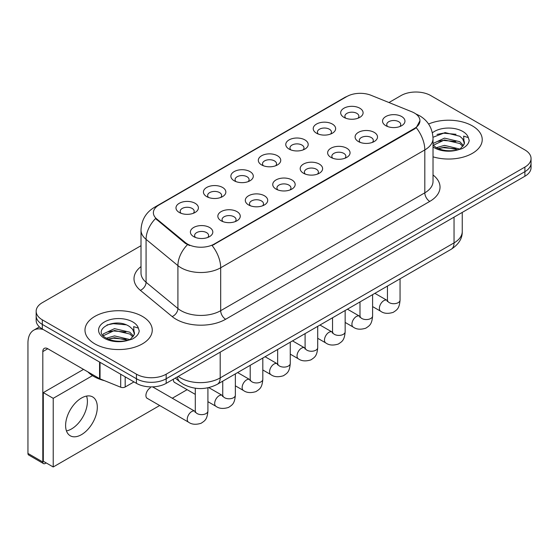 <?xml version="1.0" encoding="UTF-8"?>
<svg xmlns="http://www.w3.org/2000/svg" width="559" height="559" viewBox="0 0 559 559"><rect width="100%" height="100%" fill="white"/><g stroke="black" fill="none" stroke-linecap="round" stroke-linejoin="round"><path stroke-width="0.84" d="M316.506 133.217L316.506 133.217A11.208 6.47 180 0 1 316.506 124.063A11.208 6.47 180 0 1 332.36 124.063A11.208 6.47 180 0 1 332.36 133.217A11.208 6.47 180 0 1 316.506 133.217M330.523 134.076A7.008 4.046 0 0 0 331.438 132.071A7.008 4.046 0 0 0 329.384 129.213A7.008 4.046 0 0 0 321.753 128.332A7.008 4.046 0 0 0 317.421 132.071A7.008 4.046 0 0 0 318.344 134.076M289.059 149.064L289.059 149.064A11.208 6.47 180 0 1 289.059 139.911A11.208 6.47 180 0 1 304.914 139.911A11.208 6.47 180 0 1 304.914 149.064A11.208 6.47 180 0 1 289.059 149.064M303.069 149.924A7.008 4.046 0 0 0 303.991 147.918A7.008 4.046 0 0 0 301.937 145.06A7.008 4.046 0 0 0 294.3 144.18A7.008 4.046 0 0 0 289.974 147.918A7.008 4.046 0 0 0 290.897 149.924M261.605 164.912L261.605 164.912A11.208 6.47 180 0 1 261.605 155.758A11.208 6.47 180 0 1 277.46 155.758A11.208 6.47 180 0 1 277.46 164.912A11.208 6.47 180 0 1 261.605 164.912M275.622 165.771A7.008 4.046 0 0 0 276.544 163.766A7.008 4.046 0 0 0 274.49 160.908A7.008 4.046 0 0 0 266.853 160.028A7.008 4.046 0 0 0 262.527 163.766A7.008 4.046 0 0 0 263.45 165.771M234.158 180.76L234.158 180.76A11.208 6.47 180 0 1 234.158 171.606A11.208 6.47 180 0 1 250.013 171.606A11.208 6.47 180 0 1 250.013 180.76A11.208 6.47 180 0 1 234.158 180.76M248.175 181.619A7.008 4.046 0 0 0 249.09 179.614A7.008 4.046 0 0 0 247.043 176.756A7.008 4.046 0 0 0 239.406 175.875A7.008 4.046 0 0 0 235.08 179.614A7.008 4.046 0 0 0 235.996 181.619M206.711 196.607L206.711 196.607A11.208 6.47 180 0 1 206.711 187.454A11.208 6.47 180 0 1 222.566 187.454A11.208 6.47 180 0 1 222.566 196.607A11.208 6.47 180 0 1 206.711 196.607M220.728 197.46A7.008 4.046 0 0 0 221.643 195.461A7.008 4.046 0 0 0 219.596 192.603A7.008 4.046 0 0 0 211.959 191.723A7.008 4.046 0 0 0 207.634 195.461A7.008 4.046 0 0 0 208.549 197.46M179.264 212.455L179.264 212.455A11.208 6.47 180 0 1 179.264 203.301A11.208 6.47 180 0 1 195.119 203.301A11.208 6.47 180 0 1 195.119 212.455A11.208 6.47 180 0 1 179.264 212.455M193.281 213.307A7.008 4.046 0 0 0 194.197 211.309A7.008 4.046 0 0 0 192.142 208.444A7.008 4.046 0 0 0 184.512 207.571A7.008 4.046 0 0 0 180.18 211.309A7.008 4.046 0 0 0 181.102 213.307M343.953 117.369L343.953 117.369A11.208 6.47 180 0 1 343.953 108.215A11.208 6.47 180 0 1 359.807 108.215A11.208 6.47 180 0 1 359.807 117.369A11.208 6.47 180 0 1 343.953 117.369M357.97 118.228A7.008 4.046 0 0 0 358.885 116.223A7.008 4.046 0 0 0 356.838 113.365A7.008 4.046 0 0 0 349.2 112.485A7.008 4.046 0 0 0 344.875 116.223A7.008 4.046 0 0 0 345.79 118.228M358.368 141.539L358.368 141.539A11.208 6.47 180 0 1 358.368 132.385A11.208 6.47 180 0 1 374.223 132.385A11.208 6.47 180 0 1 374.223 141.539A11.208 6.47 180 0 1 358.368 141.539M372.385 142.398A7.008 4.046 0 0 0 373.307 140.393A7.008 4.046 0 0 0 371.253 137.535A7.008 4.046 0 0 0 363.616 136.662A7.008 4.046 0 0 0 359.29 140.393A7.008 4.046 0 0 0 360.213 142.398M330.921 157.386L330.921 157.386A11.208 6.47 180 0 1 330.921 148.233A11.208 6.47 180 0 1 346.776 148.233A11.208 6.47 180 0 1 346.776 157.386A11.208 6.47 180 0 1 330.921 157.386M344.938 158.246A7.008 4.046 0 0 0 345.853 156.24A7.008 4.046 0 0 0 343.806 153.383A7.008 4.046 0 0 0 336.169 152.509A7.008 4.046 0 0 0 331.843 156.24A7.008 4.046 0 0 0 332.759 158.246M303.474 173.234L303.474 173.234A11.208 6.47 180 0 1 303.474 164.08A11.208 6.47 180 0 1 319.329 164.08A11.208 6.47 180 0 1 319.329 173.234A11.208 6.47 180 0 1 303.474 173.234M317.491 174.094A7.008 4.046 0 0 0 318.406 172.088A7.008 4.046 0 0 0 316.352 169.23A7.008 4.046 0 0 0 308.722 168.35A7.008 4.046 0 0 0 304.396 172.088A7.008 4.046 0 0 0 305.312 174.094M276.027 189.082L276.027 189.082A11.208 6.47 180 0 1 276.027 179.928A11.208 6.47 180 0 1 291.882 179.928A11.208 6.47 180 0 1 291.882 189.082A11.208 6.47 180 0 1 276.027 189.082M290.044 189.941A7.008 4.046 0 0 0 290.959 187.936A7.008 4.046 0 0 0 288.905 185.078A7.008 4.046 0 0 0 281.268 184.197A7.008 4.046 0 0 0 276.943 187.936A7.008 4.046 0 0 0 277.865 189.941M248.58 204.929L248.58 204.929A11.208 6.47 180 0 1 248.58 195.776A11.208 6.47 180 0 1 264.435 195.776A11.208 6.47 180 0 1 264.435 204.929A11.208 6.47 180 0 1 248.58 204.929M262.59 205.789A7.008 4.046 0 0 0 263.513 203.783A7.008 4.046 0 0 0 261.458 200.926A7.008 4.046 0 0 0 253.821 200.045A7.008 4.046 0 0 0 249.496 203.783A7.008 4.046 0 0 0 250.418 205.789M221.126 220.777L221.126 220.777A11.208 6.47 180 0 1 221.126 211.623A11.208 6.47 180 0 1 236.981 211.623A11.208 6.47 180 0 1 236.981 220.777A11.208 6.47 180 0 1 221.126 220.777M235.143 221.637A7.008 4.046 0 0 0 236.066 219.631A7.008 4.046 0 0 0 234.011 216.773A7.008 4.046 0 0 0 226.374 215.893A7.008 4.046 0 0 0 222.049 219.631A7.008 4.046 0 0 0 222.964 221.637M193.68 236.625L193.68 236.625A11.208 6.47 180 0 1 193.68 227.471A11.208 6.47 180 0 1 209.534 227.471A11.208 6.47 180 0 1 209.534 236.625A11.208 6.47 180 0 1 193.68 236.625M207.696 237.484A7.008 4.046 0 0 0 208.612 235.479A7.008 4.046 0 0 0 206.564 232.621A7.008 4.046 0 0 0 198.927 231.74A7.008 4.046 0 0 0 194.602 235.479A7.008 4.046 0 0 0 195.517 237.484M385.822 125.691L385.822 125.691A11.208 6.47 180 0 1 385.822 116.538A11.208 6.47 180 0 1 401.676 116.538A11.208 6.47 180 0 1 401.676 125.691A11.208 6.47 180 0 1 385.822 125.691M399.832 126.551A7.008 4.046 0 0 0 400.754 124.552A7.008 4.046 0 0 0 398.7 121.687A7.008 4.046 0 0 0 391.062 120.814A7.008 4.046 0 0 0 386.737 124.552A7.008 4.046 0 0 0 387.66 126.551M411.878 111.8A18.915 10.921 180 0 1 414.408 113.023A18.915 10.921 180 0 1 419.949 120.744A18.915 10.921 180 0 1 414.408 128.465L214.244 244.031A18.915 10.921 180 0 1 185.364 242.571L156.799 219.016A18.915 10.921 180 0 1 153.383 212.755A18.915 10.921 180 0 1 158.924 205.034L346.853 96.525A18.915 10.921 180 0 1 371.085 95.303L411.878 111.8M472.376 125.894A33.631 19.418 0 0 0 428.578 124.021A33.631 19.418 0 0 1 472.376 125.894A33.631 19.418 0 0 1 482.228 139.624A33.631 19.418 0 0 0 472.376 125.894M142.398 316.401A33.631 19.418 0 0 0 105.749 312.195A33.631 19.418 0 0 0 84.989 330.131A33.631 19.418 0 0 0 94.834 343.862A33.631 19.418 0 0 0 131.491 348.075A33.631 19.418 0 0 0 152.251 330.131A33.631 19.418 0 0 0 142.398 316.401A33.631 19.418 0 0 0 105.749 312.195A33.631 19.418 0 0 0 84.989 330.131A33.631 19.418 0 0 0 94.834 343.862A33.631 19.418 0 0 0 131.491 348.075A33.631 19.418 0 0 0 152.251 330.131A33.631 19.418 0 0 0 142.398 316.401M419.949 120.744L416.238 127.697L414.408 129.031L212.113 245.555A24.526 14.157 60 0 1 220.686 267.775A28.027 16.183 180 0 1 181.046 267.775A28.027 16.183 180 0 1 177.909 265.616L146.074 239.364A28.027 16.183 180 0 1 141.008 230.084L141.008 272.995A28.027 16.183 0 0 0 146.074 282.274L177.909 308.519A28.027 16.183 0 0 0 181.046 310.685A28.027 16.183 0 0 0 220.686 310.685L424.812 192.827A28.027 16.183 0 0 0 433.022 181.389L433.022 138.478A28.027 16.183 180 0 1 424.812 149.924A24.526 14.157 -120 0 0 416.238 127.697M141.008 245.694L42.316 302.671A21.018 12.137 0 0 0 36.16 311.251L36.16 320.405A21.018 12.137 0 0 0 42.316 328.992L136.452 383.341L136.452 378.764A21.018 12.137 0 0 0 166.184 378.764L524.894 171.662A21.018 12.137 0 0 0 531.05 163.081A21.018 12.137 0 0 1 524.894 171.662L166.184 378.764A21.018 12.137 0 0 1 136.452 378.764L42.316 324.416L136.452 378.764L136.452 374.188A21.018 12.137 0 0 0 166.184 374.188L524.894 167.085A21.018 12.137 0 0 0 531.05 158.504A21.018 12.137 0 0 0 524.894 149.924L430.758 95.575A21.018 12.137 0 0 0 401.027 95.575L388.966 102.535M36.16 315.828A21.018 12.137 0 0 0 42.316 324.416A21.018 12.137 0 0 1 36.16 315.828M189.62 245.555L185.364 243.403L155.528 218.555A24.526 16.4 129.5 0 0 146.074 239.364L146.074 282.274A7.008 4.689 -50.5 0 1 140.337 290.317A35.035 20.229 180 0 1 141.008 266.58M433.022 156.834A33.631 19.418 0 0 0 482.228 139.624A33.631 19.418 0 0 1 433.022 156.834M36.16 311.251A21.018 12.137 0 0 0 42.316 319.839L136.452 374.188M136.452 383.341A21.018 12.137 0 0 0 166.184 383.341L524.894 176.239A21.018 12.137 0 0 0 531.05 167.658L531.05 158.504M464.201 144.145L464.431 143.055A15.841 9.147 0 0 0 462.642 138.835L459.805 136.249L445.104 132.595L432.994 137.276M433.022 144.998L435.894 147.408C442.029 150.734 449.275 151.58 457.632 149.952L462.083 148.659C466.36 146.465 468.735 143.719 469.204 140.435L468.323 137.598L463.642 136.123L464.194 144.145L460.33 148.813M436.362 147.681L444.496 145.382L459.959 149.078M455.871 148.778L443.245 147.695L438.235 148.603L444.496 147.199L458.198 149.826M433.022 143.984L433.295 143.377L444.496 138.122L459.791 141.7L463.474 145.529M433.253 145.27L444.496 139.939L459.791 143.516L462.866 146.388M462.642 138.835L464.424 143.272M437.04 134.419L443.245 133.161L456.032 134.293M438.214 141.343L443.245 140.428L455.871 141.511M87.903 371.896A35.035 20.229 0 0 0 93.849 376.473A35.035 20.229 0 0 0 104.617 380.714M134.223 334.652L134.46 333.569A15.841 9.147 0 0 0 132.665 329.342L129.835 326.756C115.231 316.429 90.9 329.908 105.924 337.916C112.052 341.242 119.298 342.087 127.655 340.459L132.106 339.166C136.382 336.972 138.758 334.233 139.226 330.942L138.352 328.105L133.671 326.631L134.223 334.652L130.352 339.32M106.392 338.195L114.518 335.896L129.988 339.586M125.894 339.285L113.274 338.202L108.257 339.11L114.518 337.713L128.228 340.34M102.842 335.253L103.317 333.884L114.518 328.629L129.821 332.207L133.496 336.036M103.275 335.777L114.518 330.446L129.821 334.023L132.888 336.902M132.665 329.342L134.446 333.786M107.062 324.933L113.274 323.668L126.055 324.8M108.236 331.85L113.274 330.935L125.894 332.018M71.552 428.935A22.423 12.948 120 0 0 86.561 396.072A22.423 12.948 120 0 1 71.552 428.935A22.423 12.948 120 0 1 66.451 430.905A22.423 12.948 120 0 0 71.552 428.935M125.181 376.829L125.181 386.989L133.978 381.909M43.364 329.593A28.027 16.183 -120 0 0 33.757 330.173A28.027 16.183 -120 0 0 27.95 343.009L27.95 453.426L42.812 462.007L42.812 351.59A7.008 4.046 60 0 1 44.266 348.383A7.008 4.046 60 0 1 47.767 348.725L99.572 378.639L99.572 362.043M42.812 462.007A3.501 2.019 120 0 0 43.539 463.607L28.677 455.026A3.501 2.019 -60 0 1 27.95 453.426M43.539 463.607A3.501 2.019 120 0 0 45.293 463.432L46.18 462.922M125.181 386.989A3.501 2.019 180 0 1 120.695 387.212L100.04 378.862A3.501 2.019 180 0 1 99.572 378.639M150.427 387.743A6.303 3.64 120 0 0 150.378 387.771A6.303 3.64 120 0 0 146.255 393.333A6.303 3.64 120 0 0 147.227 398.385A6.303 3.64 120 0 0 147.646 398.567M81.46 434.657A22.423 12.948 120 0 0 96.106 414.897A22.423 12.948 120 0 0 92.668 396.932A22.423 12.948 120 0 0 81.46 398.043A22.423 12.948 120 0 0 66.814 417.804A22.423 12.948 120 0 0 70.245 435.768A22.423 12.948 120 0 0 81.46 434.657M92.501 375.648L53.217 398.329L53.217 466.982L159.678 405.52M172.291 398.239L187.125 389.672M173.388 379.184A6.303 3.64 120 0 0 174.674 382.538A6.303 3.64 120 0 0 175.093 382.719M83.543 369.38L43.309 392.607L43.309 461.259L53.217 466.982M53.217 398.329L43.309 392.607M214.244 244.031L214.244 244.597M185.364 242.571L185.364 243.403M156.799 219.016L156.799 219.848M414.408 128.465L414.408 129.031M225.64 319.266A7.008 4.046 60 0 1 220.686 310.685L220.686 267.775L424.812 149.924L424.812 192.827A7.008 4.046 60 0 0 429.766 201.415L225.64 319.266A35.035 20.229 180 0 1 176.092 319.266A35.035 20.229 180 0 1 172.165 316.562L140.337 290.317M433.022 138.478C432.547 128.402 428.117 120.849 419.732 115.811L416.196 114.085A24.526 11.487 112 0 0 415.861 113.966M156.834 206.46A24.526 14.157 -120 0 0 154.291 207.417C145.913 212.455 141.483 220.008 141.008 230.084M154.291 207.417L344.791 97.434A24.526 14.157 60 0 1 346.65 96.644M187.461 244.702A24.526 16.4 129.5 0 0 177.909 265.616L177.909 308.519A7.008 4.689 -50.5 0 1 172.165 316.562M433.022 174.974A35.035 20.229 180 0 1 429.766 201.415M166.184 374.188L166.184 383.341M524.894 167.085L524.894 176.239M42.316 319.839L42.316 328.992M178.23 376.382A28.027 16.183 0 0 0 180.55 377.905A28.027 16.183 0 0 0 220.19 377.905L454.041 242.892A28.027 16.183 0 0 0 462.251 231.447C462.454 238.4 458.75 244.353 451.141 249.307L217.283 384.319A14.017 8.092 60 0 0 220.19 377.905L220.19 352.156M454.041 217.144L454.041 242.892A14.017 8.092 60 0 1 451.141 249.307M177.462 376.829A14.017 9.37 129.5 0 0 179.977 381.916L175.309 378.066M400.055 278.801L400.055 300.071A6.303 3.64 180 0 1 397.917 302.803A6.303 3.64 180 0 1 389.288 302.643A6.303 3.64 180 0 1 387.443 300.071L387.24 301.434L387.799 300.966M400.055 300.071C399.336 308.966 396.771 309.917 393.25 312.341C388.037 313.955 383.851 313.592 380.686 311.251A6.303 3.64 -60 0 1 379.715 306.199A6.303 3.64 -60 0 1 383.837 300.644A6.303 3.64 -60 0 1 384.117 300.49A6.303 3.64 -60 0 1 386.989 300.33L387.422 300.56M372.601 294.649L372.601 315.919A6.303 3.64 180 0 1 370.47 318.651A6.303 3.64 180 0 1 361.841 318.49A6.303 3.64 180 0 1 359.989 315.919L359.786 317.281L360.352 316.813M372.601 315.919C371.889 324.814 369.324 325.764 365.803 328.189C360.59 329.803 356.404 329.44 353.232 327.099A6.303 3.64 -60 0 1 352.268 322.047A6.303 3.64 -60 0 1 356.39 316.492A6.303 3.64 -60 0 1 356.67 316.338A6.303 3.64 -60 0 1 359.542 316.177L359.975 316.408M345.155 310.497L345.155 331.767A6.303 3.64 180 0 1 343.016 334.499A6.303 3.64 180 0 1 334.387 334.338A6.303 3.64 180 0 1 332.542 331.767L332.339 333.129L332.905 332.661M345.155 331.767C344.442 340.662 341.877 341.612 338.349 344.037C333.143 345.651 328.958 345.287 325.785 342.947A6.303 3.64 -60 0 1 324.821 337.895A6.303 3.64 -60 0 1 328.937 332.339A6.303 3.64 -60 0 1 329.223 332.186A6.303 3.64 -60 0 1 332.095 332.025L332.521 332.256M317.708 326.344L317.708 347.614A6.303 3.64 180 0 1 315.569 350.346A6.303 3.64 180 0 1 306.94 350.186A6.303 3.64 180 0 1 305.095 347.614L304.893 348.977L305.459 348.509M317.708 347.614C316.988 356.502 314.424 357.453 310.902 359.884C305.696 361.498 301.504 361.135 298.338 358.794A6.303 3.64 -60 0 1 297.374 353.742A6.303 3.64 -60 0 1 301.49 348.187A6.303 3.64 -60 0 1 301.769 348.033A6.303 3.64 -60 0 1 304.648 347.873L305.074 348.103M290.261 342.192L290.261 363.462A6.303 3.64 180 0 1 288.123 366.194A6.303 3.64 180 0 1 279.493 366.033A6.303 3.64 180 0 1 277.648 363.462L277.446 364.824L278.005 364.356M290.261 363.462C289.541 372.35 286.977 373.3 283.455 375.732C278.249 377.346 274.057 376.983 270.891 374.642A6.303 3.64 -60 0 1 269.927 369.59A6.303 3.64 -60 0 1 274.043 364.035A6.303 3.64 -60 0 1 274.322 363.881A6.303 3.64 -60 0 1 277.194 363.72L277.627 363.944M468.323 137.598A20.047 11.571 0 0 0 462.768 131.442A20.047 11.571 0 0 0 432.386 132.811M433.022 146.912A20.047 11.571 0 0 0 434.42 147.807A20.047 11.571 0 0 0 457.632 149.952M138.352 328.105A20.047 11.571 0 0 0 132.79 321.949A20.047 11.571 0 0 0 104.442 321.949A20.047 11.571 0 0 0 104.442 338.314A20.047 11.571 0 0 0 127.655 340.459M42.812 351.59L47.767 348.725M100.04 362.316L100.04 378.862M120.695 387.212L120.695 374.244M262.814 358.033L262.814 379.309A6.303 3.64 180 0 1 260.676 382.035A6.303 3.64 180 0 1 252.046 381.881A6.303 3.64 180 0 1 250.201 379.309L249.999 380.672L250.558 380.204M262.814 379.309C262.094 388.198 259.53 389.148 256.008 391.579C250.795 393.187 246.61 392.83 243.444 390.489A6.303 3.64 -60 0 1 242.473 385.437A6.303 3.64 -60 0 1 246.596 379.882A6.303 3.64 -60 0 1 246.875 379.729A6.303 3.64 -60 0 1 249.747 379.568L250.18 379.792M235.36 373.88L235.36 395.157A6.303 3.64 180 0 1 233.229 397.882A6.303 3.64 180 0 1 224.599 397.728A6.303 3.64 180 0 1 222.748 395.157L222.545 396.513L223.111 396.051M235.36 395.157C234.647 404.045 232.083 404.995 228.561 407.427C223.348 409.034 219.163 408.671 215.991 406.337A6.303 3.64 -60 0 1 215.026 401.285A6.303 3.64 -60 0 1 219.149 395.723A6.303 3.64 -60 0 1 219.428 395.576A6.303 3.64 -60 0 1 222.3 395.416L222.734 395.639M207.913 387.806L207.913 411.005A6.303 3.64 180 0 1 205.775 413.73A6.303 3.64 180 0 1 197.145 413.576A6.303 3.64 180 0 1 195.301 411.005L195.098 412.36L195.664 411.899M207.913 411.005C207.2 419.893 204.636 420.843 201.107 423.275C195.902 424.882 191.716 424.519 188.544 422.185A6.303 3.64 -60 0 1 187.579 417.133A6.303 3.64 -60 0 1 191.695 411.571A6.303 3.64 -60 0 1 191.982 411.424A6.303 3.64 -60 0 1 194.853 411.263L195.28 411.487M344.791 97.434L349.291 95.344M416.196 114.085L415.826 113.938M217.283 384.319C206.005 389.986 194.728 389.986 183.45 384.319L179.977 381.916M462.251 231.447L462.251 212.406M380.686 311.251L372.601 306.591M387.443 286.082L387.443 300.071M386.989 300.33L374.872 293.335M353.232 327.099L345.155 322.438M359.989 301.93L359.989 315.919M359.542 316.177L347.425 309.183M325.785 342.947L317.708 338.286M332.542 317.778L332.542 331.767M332.095 332.025L319.979 325.031M298.338 358.794L290.261 354.133M305.095 333.625L305.095 347.614M304.648 347.873L292.532 340.878M270.891 374.642L262.814 369.974M277.648 349.473L277.648 363.462M277.194 363.72L265.078 356.726M33.757 330.173L39.423 326.903M243.444 390.489L235.36 385.822M250.201 365.32L250.201 379.309M249.747 379.568L237.631 372.574M215.991 406.337L207.913 401.669M195.301 394.388L174.303 382.265M222.748 381.161L222.748 395.157M222.3 395.416L208.786 387.611M188.544 422.185L146.856 398.113M195.301 388.226L195.301 411.005M194.853 411.263L152.607 386.87"/></g></svg>
